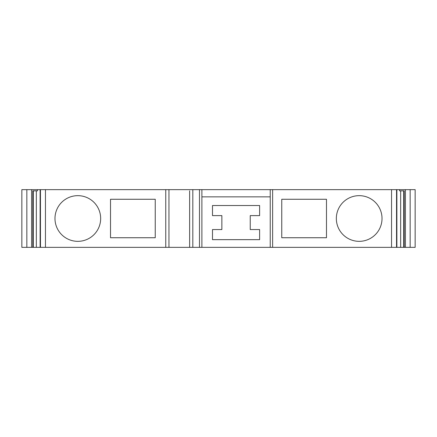 <?xml version="1.0" encoding="UTF-8"?>
<svg xmlns="http://www.w3.org/2000/svg" width="437" height="437" viewBox="0 0 437 437"><rect width="100%" height="100%" fill="white"/><g stroke="black" fill="none" stroke-linecap="round" stroke-linejoin="round"><path stroke-width="0.66" d="M270.219 247.353L270.219 189.647L201.889 189.647L201.889 247.353L415.15 247.353L415.15 189.647L399.576 189.647L399.576 190.849L404.203 190.849L404.203 247.353M212.491 215.616L212.491 205.516L259.616 205.516L259.616 215.616L250.237 215.616L250.237 229.562L259.616 229.562L259.616 239.656L212.491 239.656L212.491 229.562L221.865 229.562L221.865 215.616L212.491 215.616M201.889 247.353L45.448 247.353L45.448 189.647L168.955 189.647L168.955 247.353M26.837 247.353L26.837 189.647L21.85 189.647L21.85 247.353L45.448 247.353M32.797 247.353L32.797 190.849L37.424 190.849L37.424 189.647L45.448 189.647M270.219 196.863L201.889 196.863M26.837 189.647L37.424 189.647M33.288 247.353L33.288 190.849M36.337 247.353L36.337 190.849M40.461 247.353L40.461 189.647M165.76 189.647L165.76 247.353M189.631 190.849L189.631 247.353M168.955 189.647L192.826 189.647L192.826 247.353M192.826 189.647L199.48 189.647L199.48 247.353M201.889 189.647L199.48 189.647M270.219 189.647L272.622 189.647L272.622 247.353M391.552 247.353L391.552 189.647L399.576 189.647M396.539 247.353L396.539 189.647M400.663 247.353L400.663 190.849M403.712 247.353L403.712 190.849M410.163 247.353L410.163 189.647M326.477 199.267L281.756 199.267L281.756 237.733L326.477 237.733L326.477 199.267M382.02 218.5A22.839 22.839 0 0 1 347.759 238.28A22.839 22.839 0 0 1 347.759 198.72A22.839 22.839 0 0 1 382.02 218.5M272.622 189.647L391.552 189.647M110.523 237.733L155.244 237.733L155.244 199.267L110.523 199.267L110.523 237.733M100.663 218.5A22.839 22.839 0 0 1 66.402 238.28A22.839 22.839 0 0 1 66.402 198.72A22.839 22.839 0 0 1 100.663 218.5M31.59 247.353L31.59 189.647M405.41 247.353L405.41 189.647M40.128 247.353L40.128 189.647M396.872 247.353L396.872 189.647"/></g></svg>
